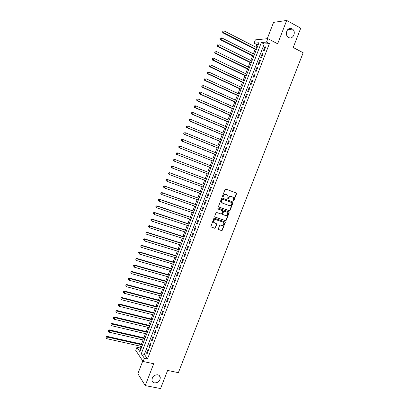 <?xml version="1.0" encoding="UTF-8"?>
<svg xmlns="http://www.w3.org/2000/svg" width="409" height="409" viewBox="0 0 409 409"><rect width="100%" height="100%" fill="white"/><g stroke="black" fill="none" stroke-linecap="round" stroke-linejoin="round"><path stroke-width="0.61" d="M233.294 200.937L233.866 200.63L236.514 193.825L236.197 192.971L225.875 189.101L225.047 189.531L222.378 196.407L222.608 197.01L223.191 196.709L223.534 195.819C224.132 194.607 225.016 194.142 226.187 194.433L228.007 195.594L227.767 198.8L228.554 198.677L228.897 197.792C229.495 196.586 230.369 196.126 231.53 196.412L233.319 197.547L233.294 200.937M233.13 200.819L233.565 200.492L236.208 193.697L236.003 192.9M222.45 196.898L223.242 195.681L223.534 195.819M227.813 198.866L228.6 197.659L228.897 197.792M157.726 374.787C153.958 374.859 152.051 376.74 152 380.431C152.347 381.766 153.201 382.594 154.571 382.906C158.37 382.798 160.267 380.897 160.262 377.205C159.909 375.907 159.065 375.104 157.726 374.787M292.026 28.809C287.839 26.253 284.066 34.228 288.1 37.112L288.657 37.475C292.905 40.016 296.607 31.902 292.476 29.1L292.026 28.809M218.34 228.769L218.667 229.602L221.571 230.584L222.389 230.139L225.298 222.061L214.597 218.186L213.764 218.626L210.824 226.76L214.705 228.263L215.533 227.818L216.78 224.03L213.841 222.358C213.544 220.538 214.28 219.653 216.034 219.705L222.879 222.072L223.713 222.813C224.03 224.628 223.309 225.517 221.55 225.487L220.415 225.098L219.592 225.538L218.34 228.769M144.372 358.264L143.124 361.495L135.757 350.406L136.954 347.292L139.888 351.638L258.999 42.735L254.086 43.165L255.359 39.872L267.829 38.645L266.504 42.076L261.351 42.531L141.294 353.713L144.372 358.264L147.501 358.933L269.413 43.589L266.504 42.076M267.829 38.645L277.65 43.789L286.689 20.45L300.738 28.17L293.217 47.5L303.166 52.751L178.37 372.671L167.613 370.426L160.563 388.55L145.241 385.605L153.712 363.734L143.124 361.495M229.285 210.742L230.103 210.303L233.038 202.762L232.721 201.913L222.378 198.125L221.545 198.559L218.59 206.182L218.922 207.036L229.285 210.742L228.989 210.589L229.807 210.154L232.736 202.619L232.568 201.857M229.173 212.7L226.243 220.231L225.425 220.671L215.032 217.056L214.699 216.213L215.962 212.956L216.796 212.516L221.029 214.004L221.852 213.57L222.67 210.845L217.956 209.004L217.736 208.805L218.309 208.104L228.851 211.857L229.173 212.7L228.876 212.547L225.952 220.073L226.243 220.231M142.787 360.989L137.869 373.719L145.241 385.605M286.689 20.45L273.565 22.377L267.261 38.702M264.132 50.92L265.707 46.851L264.843 46.912L263.278 50.972L264.132 50.92M261.515 57.689L263.084 53.63L262.235 53.671L260.671 57.725L261.515 57.689M258.902 64.453L260.472 60.399L259.628 60.425L258.064 64.469L258.902 64.453M256.295 71.212L257.859 67.158L257.021 67.168L255.461 71.207L256.295 71.212M253.687 77.955L255.252 73.911L254.418 73.901L252.859 77.935L253.687 77.955M251.08 84.699L252.644 80.655L251.821 80.624L250.267 84.658L251.08 84.699M248.483 91.427L250.042 87.388L249.229 87.342L247.675 91.371L248.483 91.427M245.886 98.15L247.445 94.116L246.637 94.05L245.083 98.073L245.886 98.15M243.289 104.862L244.848 100.834L244.05 100.752L242.496 104.765L243.289 104.862M240.702 111.565L242.256 107.547L241.463 107.444L239.914 111.453L240.702 111.565M238.115 118.262L239.664 114.244L238.882 114.126L237.332 118.129L238.115 118.262M235.528 124.95L237.077 120.936L236.305 120.803L234.756 124.801L235.528 124.95M232.951 131.632L234.495 127.623L233.728 127.465L232.184 131.463L232.951 131.632M230.369 138.298L231.918 134.3L231.157 134.126L229.613 138.114L230.369 138.298M227.798 144.965L229.342 140.967L228.585 140.778L227.046 144.76L227.798 144.965M225.226 151.616L226.77 147.623L226.024 147.419L224.485 151.396L225.226 151.616M222.66 158.263L224.198 154.275L223.457 154.05L221.923 158.027L222.66 158.263M220.093 164.899L221.632 160.921L220.901 160.676L219.367 164.648L220.093 164.899M217.532 171.529L219.071 167.552L218.345 167.291L216.811 171.259L217.532 171.529M214.976 178.15L216.509 174.178L215.794 173.902L214.26 177.859L214.976 178.15L214.26 177.859M212.419 184.766L213.953 180.798L213.242 180.502L211.714 184.454L212.419 184.766M209.868 191.371L211.397 187.409L210.696 187.092L209.168 191.044L209.868 191.371M207.317 197.966L208.846 194.009L208.15 193.677L206.627 197.624L207.317 197.966M204.776 204.551L206.3 200.599L205.615 200.252L204.091 204.193L204.776 204.551M202.23 211.131L203.759 207.184L203.074 206.816L201.555 210.753L202.23 211.131M199.694 217.706L201.218 213.764L200.543 213.375L199.025 217.307L199.694 217.706M197.158 224.27L198.677 220.328L198.012 219.93L196.494 223.856L197.158 224.27M194.623 230.824L196.141 226.893L195.482 226.474L193.968 230.395L194.623 230.824M192.092 237.368L193.61 233.442L192.961 233.007L191.448 236.923L192.092 237.368M189.566 243.907L191.085 239.986L190.441 239.531L188.927 243.447L189.566 243.907M187.046 250.441L188.559 246.52L187.92 246.049L186.412 249.96L187.046 250.441M184.525 256.964L186.034 253.048L185.405 252.563L183.897 256.463L184.525 256.964M182.005 263.478L183.518 259.567L182.895 259.066L181.386 262.961L182.005 263.478M179.495 269.981L181.003 266.08L180.384 265.559L178.881 269.449L179.495 269.981M176.985 276.484L178.488 272.583L177.879 272.046L176.376 275.932L176.985 276.484M174.474 282.972L175.977 279.081L175.379 278.524L173.876 282.404L174.474 282.972M171.969 289.454L173.472 285.564L172.879 284.991L171.381 288.872L171.969 289.454M169.469 295.927L170.967 292.046L170.379 291.453L168.886 295.329L169.469 295.927M166.969 302.394L168.467 298.519L167.889 297.91L166.391 301.781L166.969 302.394M164.474 308.851L165.972 304.981L165.4 304.357L163.907 308.222L164.474 308.851M161.984 315.303L163.477 311.433L162.91 310.794L161.422 314.654L161.984 315.303M159.495 321.745L160.988 317.88L160.425 317.226L158.937 321.08L159.495 321.745M157.01 328.182L158.498 324.322L157.946 323.647L156.458 327.497L157.01 328.182M154.525 334.608L156.013 330.753L155.466 330.063L153.983 333.908L154.525 334.608M152.046 341.024L153.533 337.174L152.992 336.469L151.509 340.308L152.046 341.024M149.566 347.435L151.054 343.591L150.522 342.87L149.04 346.704L149.566 347.435M269.413 43.589L264.224 44.019L144.382 354.383L147.501 358.933M148.053 349.26L146.57 353.09L147.092 353.841L148.579 349.997L148.053 349.26M258.319 44.504L256.913 44.617L255.927 47.183M255.134 49.238L253.365 53.83M252.578 55.864L250.804 60.471M250.032 62.48L248.248 67.102M247.481 69.085L245.697 73.722M244.94 75.685L243.145 80.338M242.399 82.275L240.599 86.948M239.863 88.86L238.053 93.543M237.327 95.435L235.512 100.133M234.797 101.999L232.977 106.718M232.266 108.559L230.441 113.293M229.74 115.113L227.91 119.857M227.22 121.652L225.385 126.417M224.699 128.186L222.859 132.966M222.184 134.714L220.339 139.505M219.674 141.233L217.818 146.039M217.164 147.746L215.303 152.567M214.659 154.244L212.792 159.081M212.153 160.742L210.282 165.594M209.653 167.23L207.777 172.087M207.148 173.718L205.282 178.559M204.648 180.211L202.792 185.026M202.148 186.693L200.303 191.484M199.653 193.171L197.818 197.93M197.158 199.638L195.333 204.372M194.669 206.095L192.854 210.804M192.184 212.547L190.379 217.23M189.699 218.994L187.905 223.646M187.22 225.431L185.435 230.057M184.74 231.857L182.966 236.458M182.266 238.278L180.502 242.854M179.791 244.689L178.038 249.239M177.327 251.095L175.579 255.62M174.858 257.491L173.125 261.99M172.393 263.882L170.671 268.355M169.934 270.262L168.222 274.71M167.48 276.637L165.773 281.055M165.026 283.002L163.329 287.399M162.572 289.362L160.89 293.728M160.129 295.712L158.452 300.053M157.68 302.052L156.018 306.372M155.241 308.391L153.585 312.68M152.802 314.715L151.156 318.984M150.364 321.034L148.728 325.278M147.93 327.348L146.304 331.566M145.502 333.652L143.886 337.844M143.073 339.951L141.468 344.117M140.65 346.239L139.985 347.967L140.829 349.199M139.985 347.967L136.954 347.292M256.913 44.617L254.086 43.165M264.224 44.019L261.351 42.531M144.382 354.383L141.294 353.713M264.843 46.912L265.543 47.27M262.235 53.671L262.931 54.029M259.628 60.425L260.323 60.772M257.021 67.168L257.721 67.511M254.418 73.901L255.124 74.239M251.821 80.624L252.527 80.962M249.229 87.342L249.93 87.674M246.637 94.05L247.343 94.377M244.05 100.752L244.756 101.074M241.463 107.444L242.169 107.761M238.882 114.126L239.592 114.438M236.305 120.803L237.01 121.11M233.728 127.465L234.439 127.772M231.157 134.126L231.867 134.428M228.585 140.778L229.301 141.074M226.024 147.419L226.734 147.71M223.457 154.05L224.173 154.341M220.901 160.676L221.617 160.962M218.345 167.291L219.06 167.572M211.714 184.454L212.435 184.725M209.168 191.044L209.889 191.31M206.627 197.624L207.353 197.884M204.091 204.193L204.812 204.449M201.555 210.753L202.281 211.008M199.025 217.307L199.75 217.557M196.494 223.856L197.22 224.101M193.968 230.395L194.699 230.635M191.448 236.923L192.174 237.159M188.927 243.447L189.658 243.677M186.412 249.96L187.143 250.185M183.897 256.463L184.628 256.688M181.386 262.961L182.123 263.181M178.881 269.449L179.617 269.669M176.376 275.932L177.112 276.147M173.876 282.404L174.612 282.614M171.381 288.872L172.117 289.076M168.886 295.329L169.623 295.528M166.391 301.781L167.133 301.975M163.907 308.222L164.648 308.412M161.422 314.654L162.163 314.843M158.937 321.08L159.679 321.264M156.458 327.497L157.204 327.675M153.983 333.908L154.73 334.081M151.509 340.308L152.255 340.482M149.04 346.704L149.786 346.873M146.57 353.09L147.322 353.253M228.6 197.659C229.193 196.453 230.073 195.993 231.228 196.279L232.087 196.596M223.242 195.681C223.841 194.474 224.725 194.009 225.891 194.301L226.755 194.623M218.738 206.928L228.989 210.589M231.969 203.171L231.745 202.578L222.665 199.26L222.082 199.566L221.719 200.502L221.785 202.363L222.772 203.237L228.984 205.487C230.139 205.763 231.013 205.303 231.606 204.101L231.969 203.171M222.455 203.089L221.494 202.22L221.427 200.364L221.79 199.428L222.368 199.122L231.443 202.44M214.827 216.928L225.129 220.512L225.952 220.073M222.199 210.487L217.803 208.902M225.385 215.543C227.164 215.579 227.879 214.674 227.527 212.838L226.714 212.118L224.321 211.264L223.493 211.704L222.675 214.418L225.385 215.543M222.844 214.623L222.368 213.697L223.202 211.55L224.025 211.116L226.422 211.969M228.876 212.547L228.738 211.816M214.311 222.936L213.554 222.194C213.263 220.374 213.994 219.495 215.753 219.546L222.588 221.908M210.926 226.908L214.423 228.094L215.252 227.649L216.504 224.418L216.392 223.718M218.437 229.449L221.279 230.41L222.102 229.97L225.022 222.46L224.904 221.76M257.062 47.766L224.285 31.023L223.636 32.735L222.885 32.838L256.269 49.816M222.818 31.856L223.079 31.171L222.516 31.897L223.636 32.735L256.423 49.423M223.079 31.171L224.285 31.023M222.885 32.838L222.516 31.897M254.5 54.407L221.673 37.868L221.018 39.581L220.277 39.663L253.718 56.437M220.206 38.697L220.466 38.011L219.909 38.732L221.018 39.581L253.861 56.064M220.17 38.047L220.466 38.011M220.277 39.663L219.909 38.732M251.944 61.038L219.06 44.704L218.411 46.411L217.675 46.478L251.172 63.042M217.598 45.527L217.859 44.847L217.302 45.557L218.411 46.411L251.305 62.695M217.562 44.872L217.859 44.847M217.675 46.478L217.302 45.557M249.393 67.664L216.453 51.529L215.804 53.236L215.078 53.282L248.626 69.642M214.991 52.352L215.252 51.672L214.699 52.372L215.804 53.236L248.754 69.315M214.96 51.692L215.252 51.672M215.078 53.282L214.699 52.372M246.842 74.28L213.851 58.349L213.201 60.051L212.481 60.077L246.085 76.238M212.389 59.167L212.649 58.487L212.102 59.182L213.201 60.051L246.203 75.931M212.363 58.502L212.649 58.487M212.481 60.077L212.102 59.182M244.291 80.885L211.248 65.159L210.599 66.861L209.889 66.866L243.544 82.822M209.791 65.977L210.052 65.297L209.505 65.982L210.599 66.861L243.657 82.536M209.766 65.302L210.052 65.297M209.889 66.866L209.505 65.982M241.745 87.485L208.651 71.958L208.002 73.656L207.302 73.646L241.008 89.397M207.194 72.776L207.455 72.096L206.913 72.771L208.002 73.656L241.111 89.131M207.174 72.091L207.455 72.096M207.302 73.646L206.913 72.771M239.204 94.075L206.059 78.753L205.41 80.45L204.715 80.42L238.478 95.967M204.602 79.566L204.863 78.886L204.321 79.556L205.41 80.45L238.57 95.721M204.582 78.876L204.863 78.886M204.715 80.42L204.321 79.556M236.668 100.66L203.467 85.532L202.823 87.229L202.133 87.183L235.947 102.526M202.01 86.345L202.271 85.67L201.739 86.33L202.823 87.229L236.034 102.306M201.995 85.65L202.271 85.67M202.133 87.183L201.739 86.33M234.132 107.235L200.88 92.311L200.236 94.004L199.551 93.937L233.421 109.075M199.428 93.119L199.684 92.439L199.152 93.094L200.236 94.004L233.498 108.876M199.413 92.419L199.684 92.439M199.551 93.937L199.152 93.094M231.601 113.804L198.299 99.075L197.649 100.767L196.974 100.68L230.896 115.619M196.841 99.883L197.102 99.208L196.576 99.847L197.649 100.767L230.967 115.44M196.831 99.172L198.299 99.075L197.102 99.208M196.974 100.68L196.576 99.847M229.071 120.364L195.717 105.834L195.073 107.521L194.403 107.419L228.375 122.158M194.265 106.637L194.52 105.962L193.999 106.596L195.073 107.521L228.437 122M194.255 105.921L195.717 105.834L194.52 105.962M194.403 107.419L193.999 106.596M226.545 126.913L193.14 112.582L192.496 114.269L191.831 114.147L225.86 128.682M191.688 113.385L191.944 112.71L191.422 113.339L192.496 114.269L225.911 128.549M191.683 112.664L192.475 112.465L193.14 112.582L191.944 112.71M191.831 114.147L191.422 113.339M224.02 133.457L190.563 119.321L189.919 121.008L189.27 120.87L223.345 135.205M189.116 120.123L189.372 119.448L188.856 120.067L189.919 121.008L223.391 135.088M189.111 119.397L189.909 119.188L190.563 119.321L189.372 119.448M189.27 120.87L188.856 120.067M221.499 139.99L187.992 126.054L187.353 127.736L186.703 127.577L220.834 141.713M186.545 126.851L186.801 126.182L186.289 126.79L187.353 127.736L220.87 141.621M186.545 126.12L187.992 126.054L186.801 126.182M186.703 127.577L186.289 126.79M218.984 146.519L185.425 132.777L184.781 134.459L184.147 134.285L218.329 148.216M183.978 133.574L184.234 132.899L183.723 133.503L184.781 134.459L218.355 148.145M183.984 132.833L185.425 132.777L184.234 132.899M184.147 134.285L183.723 133.503M216.468 153.038L182.859 139.495L182.22 141.171L181.586 140.977L215.824 154.714M181.417 140.287L181.673 139.617L181.167 140.21L182.22 141.171L215.845 154.663M181.422 139.541L182.859 139.495L181.673 139.617M181.586 140.977L181.167 140.21M213.958 159.546L180.297 146.197L179.658 147.874L179.035 147.664L213.324 161.202M178.856 146.989L179.111 146.32L178.61 146.908L179.658 147.874L213.334 161.172M178.861 146.238L179.674 145.993L180.297 146.197L179.111 146.32M179.035 147.664L178.61 146.908M211.453 166.049L177.741 152.9L177.102 154.571L176.483 154.341L210.824 167.68M176.299 153.687L176.555 153.017L176.054 153.595L177.102 154.571L210.824 167.675M176.31 152.925L177.741 152.9L176.555 153.017M176.483 154.341L176.054 153.595M174.004 159.704L173.759 159.607L173.748 160.374L174.004 159.704L175.185 159.587L208.948 172.542L174.577 159.346L175.185 159.587L174.546 161.258L208.324 174.168M173.748 160.374L174.546 161.258L173.503 160.277M173.759 159.607L174.577 159.346M206.458 179.004L172.031 166.008L172.634 166.269L171.995 167.935L205.824 180.65M206.448 179.03L172.634 166.269L171.213 166.279L171.197 167.051L171.453 166.386M171.197 167.051L171.995 167.935L170.957 166.949M171.213 166.279L172.031 166.008M203.968 185.461L169.49 172.664L170.083 172.941L169.449 174.607L203.324 187.128M203.948 185.507L170.083 172.941L168.666 172.946L168.651 173.723L168.902 173.058M168.651 173.723L169.449 174.607L168.411 173.61M168.666 172.946L169.49 172.664M201.479 191.913L166.949 179.311L167.542 179.607L166.903 181.269L200.829 193.595M201.453 191.979L167.542 179.607L166.126 179.602L166.105 180.384L166.361 179.72M166.105 180.384L166.903 181.269L165.87 180.267M166.126 179.602L166.949 179.311M198.999 198.355L164.418 185.947L164.996 186.259L164.362 187.925L198.339 200.057M198.963 198.442L164.996 186.259L163.59 186.248L163.564 187.041L163.82 186.371M163.564 187.041L164.362 187.925L163.334 186.913M163.59 186.248L164.418 185.947M196.514 204.786L161.882 192.578L162.46 192.91L161.826 194.566L195.85 206.509M196.473 204.899L162.46 192.91L161.054 192.884L161.028 193.682L161.284 193.017M161.028 193.682L161.826 194.566L160.798 193.549M161.054 192.884L161.882 192.578M194.04 211.213L159.357 199.198L159.924 199.546L159.29 201.208L193.365 212.956M193.989 211.346L159.924 199.546L158.523 199.515L158.493 200.323L158.748 199.658M158.493 200.323L159.29 201.208L158.723 200.85L158.268 200.18M158.523 199.515L159.357 199.198M191.56 217.634L156.831 205.809L157.388 206.177L156.759 207.833L190.885 219.393M191.504 217.787L157.388 206.177L155.993 206.141L155.962 206.949L156.218 206.289M155.962 206.949L156.759 207.833L156.197 207.465L155.742 206.801M155.993 206.141L156.831 205.809M189.091 224.045L154.311 212.414L154.863 212.803L154.229 214.454L188.406 225.824M189.024 224.219L154.863 212.803L153.467 212.752L153.436 213.57L153.687 212.91M153.436 213.57L154.229 214.454L153.217 213.416M153.467 212.752L154.311 212.414M186.622 230.446L151.79 219.014L152.337 219.413L151.703 221.07L185.926 232.246M186.545 230.64L152.337 219.413L150.947 219.362L150.911 220.18L151.161 219.521M150.911 220.18L151.703 221.07L150.691 220.022M150.947 219.362L151.79 219.014M184.157 236.842L149.275 225.599L149.812 226.019L149.183 227.67L183.457 238.657M184.076 237.056L149.812 226.019L148.426 225.957L148.39 226.785L148.641 226.126M148.426 225.957L149.275 225.599M181.693 243.232L146.759 232.179L147.291 232.619L146.662 234.265L180.988 245.063M181.601 243.462L147.291 232.619L145.911 232.547L145.87 233.381L146.12 232.721M145.911 232.547L146.759 232.179M179.234 249.613L144.249 238.754L144.776 239.209L144.147 240.855L178.518 251.463M179.137 249.863L144.776 239.209L143.395 239.127L143.354 239.971L143.605 239.311M143.395 239.127L144.249 238.754M176.775 255.983L141.744 245.318L142.26 245.789L141.632 247.435L176.054 257.854M176.668 256.259L142.26 245.789L140.89 245.702L140.844 246.545L141.095 245.891M140.89 245.702L141.744 245.318M174.321 262.348L139.239 251.872L139.75 252.363L139.126 254.004L173.595 264.234M174.208 262.639L139.75 252.363L138.38 252.266L138.334 253.12L138.585 252.46M138.38 252.266L139.239 251.872M171.872 268.703L136.739 258.422L137.245 258.928L136.616 260.564L171.136 270.61M171.749 269.02L137.245 258.928L135.88 258.82L135.829 259.679L136.079 259.025M135.88 258.82L136.739 258.422M169.423 275.053L134.244 264.96L134.74 265.482L134.116 267.123L168.682 276.98M169.295 275.39L134.74 265.482L133.38 265.369L133.324 266.233L133.574 265.579M133.38 265.369L134.244 264.96M166.974 281.397L131.749 271.489L132.24 272.031L131.616 273.667L166.228 283.34M166.841 281.75L132.24 272.031L130.88 271.908L130.829 272.783L131.074 272.128M130.88 271.908L131.749 271.489M164.536 287.726L129.259 278.013L129.74 278.57L129.116 280.206L163.779 289.69M164.392 288.105L129.74 278.57L128.39 278.442L128.329 279.316L128.579 278.667M129.116 280.206L128.329 279.316M128.39 278.442L129.259 278.013M162.097 294.056L126.77 284.526L127.245 285.104L126.621 286.735L161.33 296.034M161.944 294.449L127.245 285.104L125.895 284.966L125.839 285.85L126.084 285.196M126.621 286.735L125.839 285.85M125.895 284.966L126.77 284.526M159.658 300.375L124.285 291.034L124.755 291.627L124.132 293.258L158.886 302.369M159.5 300.789L124.755 291.627L123.411 291.479L123.349 292.369L123.595 291.719M124.132 293.258L123.349 292.369M123.411 291.479L124.285 291.034M157.225 306.684L121.805 297.532L122.265 298.141L121.647 299.771L156.448 308.698M157.056 307.118L122.265 298.141L120.926 297.987L120.859 298.882L121.11 298.233M121.647 299.771L120.859 298.882M120.926 297.987L121.805 297.532M154.796 312.987L119.326 304.025L119.781 304.649L119.162 306.275L154.009 315.022M154.622 313.442L119.781 304.649L118.441 304.485L118.375 305.39L118.625 304.741M119.162 306.275L118.375 305.39M118.441 304.485L119.326 304.025M152.368 319.281L116.851 310.508L117.296 311.147L116.677 312.773L151.575 321.331M152.184 319.756L117.296 311.147L115.967 310.978L115.895 311.888L116.141 311.239M116.677 312.773L115.895 311.888M115.967 310.978L116.851 310.508M149.945 325.569L114.377 316.98L114.822 317.64L114.198 319.26L149.147 327.64M149.75 326.065L114.822 317.64L113.487 317.461L113.416 318.376L113.666 317.727M114.198 319.26L113.416 318.376M113.487 317.461L114.377 316.98M147.521 331.852L111.908 323.447L112.342 324.122L111.723 325.743L146.719 333.938M147.322 332.364L112.342 324.122L111.018 323.938L110.941 324.858L111.192 324.209M111.723 325.743L110.941 324.858M111.018 323.938L111.908 323.447M145.103 338.125L109.443 329.905L109.868 330.6L109.254 332.215L144.29 340.227M144.898 338.657L109.868 330.6L108.549 330.406L108.472 331.331L108.717 330.682M109.254 332.215L108.472 331.331M108.549 330.406L109.443 329.905M142.685 344.388L106.979 336.356L107.398 337.067L106.785 338.683L141.867 346.51M142.475 344.94L107.398 337.067L106.248 337.149L106.084 336.863L106.003 337.793L106.248 337.149M106.785 338.683L106.003 337.793M106.084 336.863L106.979 336.356M233.565 200.492L233.866 200.63M222.895 196.571L223.191 196.709M228.258 198.539L228.554 198.677M231.228 196.279L231.53 196.412M225.891 194.301L226.187 194.433M236.208 193.697L236.514 193.825M232.736 202.619L233.038 202.762M229.807 210.154L230.103 210.303M222.368 199.122L222.665 199.26M221.79 199.428L222.082 199.566M221.427 200.364L221.719 200.502M225.129 220.512L225.425 220.671M222.072 210.42L222.358 210.569M224.025 211.116L224.321 211.264M223.202 211.55L223.493 211.704M222.368 213.697L222.66 213.851M215.753 219.546L216.034 219.705M216.504 224.418L216.79 224.582M215.252 227.649L215.533 227.818M214.423 228.094L214.705 228.263M225.022 222.46L225.313 222.624M222.102 229.97L222.389 230.139M221.279 230.41L221.571 230.584M287.65 29.673L292.476 29.1M158.948 375.288L160.262 377.205M236.177 193.089L236.484 193.222M232.711 202.026L233.012 202.169M221.494 202.22L221.785 202.363M222.384 214.265L222.675 214.418M228.856 211.974L229.152 212.123M213.554 222.194L213.841 222.358M216.494 223.866L216.78 224.03M225.006 221.898L225.298 222.061"/></g></svg>
